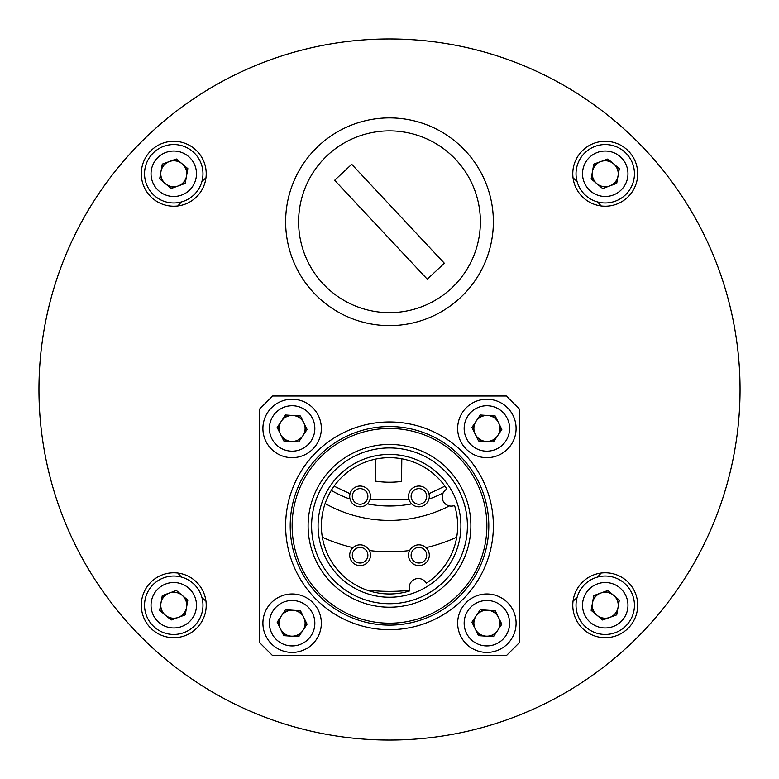 <?xml version="1.0" encoding="UTF-8"?>
<svg xmlns="http://www.w3.org/2000/svg" width="779" height="779" viewBox="0 0 779 779"><rect width="100%" height="100%" fill="white"/><g stroke="black" fill="none" stroke-linecap="round" stroke-linejoin="round"><path stroke-width="1.17" d="M187.048 173.133A13.311 13.311 0 0 0 184.341 165.693M179.871 161.935A13.311 13.311 0 0 0 172.062 160.552M166.57 162.548A13.311 13.311 0 0 0 161.477 168.624M160.464 174.379A13.311 13.311 0 0 0 163.171 181.819M167.641 185.577A13.311 13.311 0 0 0 175.45 186.96M180.942 184.954A13.311 13.311 0 0 0 186.035 178.888M618.536 173.133A13.311 13.311 0 0 0 615.829 165.693M611.359 161.935A13.311 13.311 0 0 0 603.55 160.552M598.058 162.548A13.311 13.311 0 0 0 592.965 168.624M591.952 174.379A13.311 13.311 0 0 0 594.659 181.819M612.43 184.954A13.311 13.311 0 0 0 617.523 178.888M618.536 604.621A13.311 13.311 0 0 0 615.829 597.181M611.359 593.423A13.311 13.311 0 0 0 603.55 592.04M598.058 594.046A13.311 13.311 0 0 0 592.965 600.112M591.952 605.867A13.311 13.311 0 0 0 594.659 613.307M599.129 617.065A13.311 13.311 0 0 0 606.938 618.448M612.43 616.452A13.311 13.311 0 0 0 617.523 610.376M187.048 604.621A13.311 13.311 0 0 0 184.341 597.181M166.57 594.046A13.311 13.311 0 0 0 161.477 600.112M160.464 605.867A13.311 13.311 0 0 0 163.171 613.307M167.641 617.065A13.311 13.311 0 0 0 175.45 618.448M180.942 616.452A13.311 13.311 0 0 0 186.035 610.376M38.95 389.5A350.55 350.55 0 0 1 564.775 85.914A350.55 350.55 0 0 1 564.775 693.086A350.55 350.55 0 0 1 38.95 389.5M177.855 205.958A280.148 280.148 0 0 1 181.4 201.956M201.956 181.4A280.148 280.148 0 0 1 205.958 177.855M573.042 177.855A280.148 280.148 0 0 1 577.044 181.4M597.6 201.956A280.148 280.148 0 0 1 601.145 205.958M601.145 573.042A280.148 280.148 0 0 1 597.6 577.044M577.044 597.6A280.148 280.148 0 0 1 573.042 601.145M205.958 601.145A280.148 280.148 0 0 1 201.956 597.6M181.4 577.044A280.148 280.148 0 0 1 177.855 573.042M409.647 590.365A201.868 201.868 0 0 1 366.782 590.092M196.717 196.697A272.65 272.65 0 0 0 196.697 196.717A32.455 32.455 0 0 0 182.159 142.401A32.455 32.455 0 0 0 142.401 182.159A32.455 32.455 0 0 0 196.707 196.707M637.378 637.378A350.55 350.55 0 0 0 480.224 50.898A350.55 350.55 0 0 0 50.898 480.224A350.55 350.55 0 0 0 637.378 637.378M462.94 295.202A103.87 103.87 0 0 0 416.385 121.427A103.87 103.87 0 0 0 289.175 248.637A103.87 103.87 0 0 0 462.94 295.202M196.707 628.195A32.455 32.455 0 0 0 182.159 573.889A32.455 32.455 0 0 0 142.401 613.648A32.455 32.455 0 0 0 196.707 628.195M628.195 628.195A32.455 32.455 0 0 0 613.648 573.889A32.455 32.455 0 0 0 573.889 613.648A32.455 32.455 0 0 0 628.195 628.195M628.195 196.707A32.455 32.455 0 0 0 613.648 142.401A32.455 32.455 0 0 0 573.889 182.159A32.455 32.455 0 0 0 628.195 196.707M499.29 433.251A13.311 13.311 0 0 0 499.816 425.344M497.245 420.105A13.311 13.311 0 0 0 490.663 415.694M484.83 415.304A13.311 13.311 0 0 0 477.722 418.79M474.46 423.649A13.311 13.311 0 0 0 473.934 431.556M488.92 441.596A13.311 13.311 0 0 0 496.028 438.11M499.29 628.001A13.311 13.311 0 0 0 499.816 620.094M497.245 614.855A13.311 13.311 0 0 0 490.663 610.444M484.83 610.054A13.311 13.311 0 0 0 477.722 613.54M474.46 618.399A13.311 13.311 0 0 0 473.934 626.306M476.505 631.545A13.311 13.311 0 0 0 483.087 635.956M488.92 636.346A13.311 13.311 0 0 0 496.028 632.86M304.54 433.251A13.311 13.311 0 0 0 305.066 425.344M290.08 415.304A13.311 13.311 0 0 0 282.972 418.79M279.71 423.649A13.311 13.311 0 0 0 279.184 431.556M281.755 436.795A13.311 13.311 0 0 0 288.337 441.206M304.54 628.001A13.311 13.311 0 0 0 305.066 620.094M302.495 614.855A13.311 13.311 0 0 0 295.913 610.444M290.08 610.054A13.311 13.311 0 0 0 282.972 613.54M279.71 618.399A13.311 13.311 0 0 0 279.184 626.306M281.755 631.545A13.311 13.311 0 0 0 288.337 635.956M294.17 636.346A13.311 13.311 0 0 0 301.278 632.86M476.096 421.215A12.98 12.98 0 0 1 498.531 422.724A12.98 12.98 0 0 1 486.008 441.401A12.98 12.98 0 0 1 476.096 421.215M471.918 427.447L478.53 440.904L493.487 441.907L501.832 429.453L495.22 415.996L480.263 414.993L471.918 427.447M462.609 412.179A29.212 29.212 0 0 0 484.918 457.594A29.212 29.212 0 0 0 513.098 415.567A29.212 29.212 0 0 0 462.609 412.179M618.029 176.015A12.98 12.98 0 0 1 596.899 183.698A12.98 12.98 0 0 1 600.804 161.555A12.98 12.98 0 0 1 618.029 176.015M619.334 168.634L607.854 158.994L593.764 164.116L591.154 178.878L602.634 188.518L616.725 183.396L619.334 168.634M634.009 178.839A29.212 29.212 0 0 0 595.263 146.306A29.212 29.212 0 0 0 586.46 196.133A29.212 29.212 0 0 0 634.009 178.839M506.35 395.995L519.33 408.975L519.33 642.675L506.35 655.655L272.65 655.655L259.67 642.675L259.67 408.975L272.65 395.995L506.35 395.995M446.893 489.056A9.085 9.085 0 0 0 443.037 500.858A9.085 9.085 0 0 0 454.556 505.493A68.162 68.162 0 0 1 426.269 583.218A9.085 9.085 0 0 0 414.467 579.362A9.085 9.085 0 0 0 409.832 590.881A68.162 68.162 0 0 1 357.98 465.394A68.162 68.162 0 0 1 446.893 489.056M460.905 525.825A71.405 71.405 0 0 0 353.793 463.982A71.405 71.405 0 0 0 353.793 587.668A71.405 71.405 0 0 0 460.905 525.825M467.4 525.825A77.9 77.9 0 0 0 350.55 458.364A77.9 77.9 0 0 0 350.55 593.286A77.9 77.9 0 0 0 467.4 525.825M470.876 525.825A81.376 81.376 0 0 0 348.807 455.345A81.376 81.376 0 0 0 348.807 596.305A81.376 81.376 0 0 0 470.876 525.825M486.875 525.825A97.375 97.375 0 0 0 340.812 441.498A97.375 97.375 0 0 0 340.812 610.152A97.375 97.375 0 0 0 486.875 525.825M493.37 525.825A103.87 103.87 0 0 0 337.57 435.87A103.87 103.87 0 0 0 337.57 615.78A103.87 103.87 0 0 0 493.37 525.825M370.483 496.418A10.39 10.39 0 0 1 354.903 505.415A10.39 10.39 0 0 1 354.903 487.42A10.39 10.39 0 0 1 370.483 496.418A10.39 10.39 0 0 1 354.903 505.415A10.39 10.39 0 0 1 354.903 487.42A10.39 10.39 0 0 1 370.483 496.418M370.483 555.232A10.39 10.39 0 0 1 354.903 564.23A10.39 10.39 0 0 1 354.903 546.235A10.39 10.39 0 0 1 370.483 555.232A10.39 10.39 0 0 1 354.903 564.23A10.39 10.39 0 0 1 354.903 546.235A10.39 10.39 0 0 1 370.483 555.232M429.297 555.232A10.39 10.39 0 0 0 413.717 546.235A10.39 10.39 0 0 0 413.717 564.23A10.39 10.39 0 0 0 429.297 555.232A10.39 10.39 0 0 1 413.717 564.23A10.39 10.39 0 0 1 413.717 546.235A10.39 10.39 0 0 1 429.297 555.232A10.39 10.39 0 0 1 413.717 564.23A10.39 10.39 0 0 1 413.717 546.235A10.39 10.39 0 0 1 429.297 555.232M429.297 496.418A10.39 10.39 0 0 1 413.717 505.415A10.39 10.39 0 0 1 413.717 487.42A10.39 10.39 0 0 1 429.297 496.418A10.39 10.39 0 0 1 413.717 505.415A10.39 10.39 0 0 1 413.717 487.42A10.39 10.39 0 0 1 429.297 496.418M277.168 622.197L283.78 635.654L298.737 636.657L307.082 624.203L300.47 610.746L285.513 609.743L277.168 622.197M267.859 606.929A29.212 29.212 0 0 0 290.168 652.344A29.212 29.212 0 0 0 318.348 610.317A29.212 29.212 0 0 0 267.859 606.929M281.346 615.965A12.98 12.98 0 0 0 291.258 636.151A12.98 12.98 0 0 0 303.781 617.474A12.98 12.98 0 0 0 281.346 615.965M277.168 427.447L283.78 440.904L298.737 441.907L307.082 429.453L300.47 415.996L285.513 414.993L277.168 427.447M302.904 435.685A12.98 12.98 0 0 1 280.469 434.176A12.98 12.98 0 0 1 292.992 415.499A12.98 12.98 0 0 1 302.904 435.685M267.859 412.179A29.212 29.212 0 0 0 290.168 457.594A29.212 29.212 0 0 0 318.348 415.567A29.212 29.212 0 0 0 267.859 412.179M471.918 622.197L478.53 635.654L493.487 636.657L501.832 624.203L495.22 610.746L480.263 609.743L471.918 622.197M462.609 606.929A29.212 29.212 0 0 0 484.918 652.344A29.212 29.212 0 0 0 513.098 610.317A29.212 29.212 0 0 0 462.609 606.929M476.096 615.965A12.98 12.98 0 0 0 486.008 636.151A12.98 12.98 0 0 0 498.531 617.474A12.98 12.98 0 0 0 476.096 615.965M171.146 620.006L185.236 614.884L187.846 600.122L176.366 590.482L162.275 595.604L159.666 610.366L171.146 620.006M186.541 607.503A12.98 12.98 0 0 1 178.196 617.445A12.98 12.98 0 0 1 160.971 602.985A12.98 12.98 0 0 1 182.101 595.302A12.98 12.98 0 0 1 186.541 607.503M202.521 610.327A29.212 29.212 0 0 0 163.775 577.794A29.212 29.212 0 0 0 154.972 627.621A29.212 29.212 0 0 0 202.521 610.327M187.846 168.634L176.366 158.994L162.275 164.116L159.666 178.878L171.146 188.518L185.236 183.396L187.846 168.634M202.521 178.839A29.212 29.212 0 0 0 163.775 146.306A29.212 29.212 0 0 0 154.972 196.133A29.212 29.212 0 0 0 202.521 178.839M186.541 176.015A12.98 12.98 0 0 0 169.316 161.555A12.98 12.98 0 0 0 165.411 183.698A12.98 12.98 0 0 0 186.541 176.015M619.334 600.122L607.854 590.482L593.764 595.604L591.154 610.366L602.634 620.006L616.725 614.884L619.334 600.122M634.009 610.327A29.212 29.212 0 0 0 595.263 577.794A29.212 29.212 0 0 0 586.46 627.621A29.212 29.212 0 0 0 634.009 610.327M618.029 607.503A12.98 12.98 0 0 0 600.804 593.043A12.98 12.98 0 0 0 596.899 615.186A12.98 12.98 0 0 0 618.029 607.503M334.658 180.28L427.281 279.203L444.342 263.234L351.719 164.301L334.658 180.28M451.616 288.103A90.88 90.88 0 0 0 415.898 134.796A90.88 90.88 0 0 0 300.986 242.376A90.88 90.88 0 0 0 451.616 288.103M449.386 505.912A130.911 130.911 0 0 1 325.106 503.477M401.798 458.782L401.575 481.432A92.72 92.72 0 0 1 375.605 481.169L375.829 459.045M322.302 537.228A162.295 162.295 0 0 0 353.014 547.637M369.353 550.539A162.295 162.295 0 0 0 409.647 550.539M425.986 547.637A162.295 162.295 0 0 0 456.698 537.228M468.004 415.801A22.718 22.718 0 0 0 485.356 451.119A22.718 22.718 0 0 0 507.265 418.43A22.718 22.718 0 0 0 468.004 415.801M627.621 177.709A22.718 22.718 0 0 0 597.483 152.402A22.718 22.718 0 0 0 590.638 191.157A22.718 22.718 0 0 0 627.621 177.709M488.803 525.825A99.303 99.303 0 0 0 339.848 439.833A99.303 99.303 0 0 0 339.848 611.817A99.303 99.303 0 0 0 488.803 525.825M367.883 496.418A7.79 7.79 0 0 0 356.198 489.67A7.79 7.79 0 0 0 356.198 503.166A7.79 7.79 0 0 0 367.883 496.418M367.883 555.232A7.79 7.79 0 0 0 356.198 548.484A7.79 7.79 0 0 0 356.198 561.98A7.79 7.79 0 0 0 367.883 555.232M426.697 555.232A7.79 7.79 0 0 0 415.012 548.484A7.79 7.79 0 0 0 415.012 561.98A7.79 7.79 0 0 0 426.697 555.232M426.697 496.418A7.79 7.79 0 0 0 415.012 489.67A7.79 7.79 0 0 0 415.012 503.166A7.79 7.79 0 0 0 426.697 496.418M273.254 610.551A22.718 22.718 0 0 0 290.606 645.869A22.718 22.718 0 0 0 312.515 613.18A22.718 22.718 0 0 0 273.254 610.551M273.254 415.801A22.718 22.718 0 0 0 290.606 451.119A22.718 22.718 0 0 0 312.515 418.43A22.718 22.718 0 0 0 273.254 415.801M468.004 610.551A22.718 22.718 0 0 0 485.356 645.869A22.718 22.718 0 0 0 507.265 613.18A22.718 22.718 0 0 0 468.004 610.551M196.133 609.197A22.718 22.718 0 0 0 165.995 583.89A22.718 22.718 0 0 0 159.15 622.645A22.718 22.718 0 0 0 196.133 609.197M196.133 177.709A22.718 22.718 0 0 0 165.995 152.402A22.718 22.718 0 0 0 159.15 191.157A22.718 22.718 0 0 0 196.133 177.709M627.621 609.197A22.718 22.718 0 0 0 597.483 583.89A22.718 22.718 0 0 0 590.638 622.645A22.718 22.718 0 0 0 627.621 609.197M278.989 426.347A116.499 116.499 0 0 0 279.223 427.038M283.751 438.373A116.499 116.499 0 0 0 284.062 439.035M331.27 490.4A116.499 116.499 0 0 0 350.063 499.115M367.328 503.867A116.499 116.499 0 0 0 411.672 503.867M428.937 499.115A116.499 116.499 0 0 0 443.183 492.893M494.938 439.035A116.499 116.499 0 0 0 495.249 438.373M499.777 427.038A116.499 116.499 0 0 0 500.011 426.347M334.074 486.154L350.063 493.701L334.074 486.154M370.093 499.212L408.907 499.212L370.093 499.212M428.937 493.701L444.926 486.154L428.937 493.701"/></g></svg>
